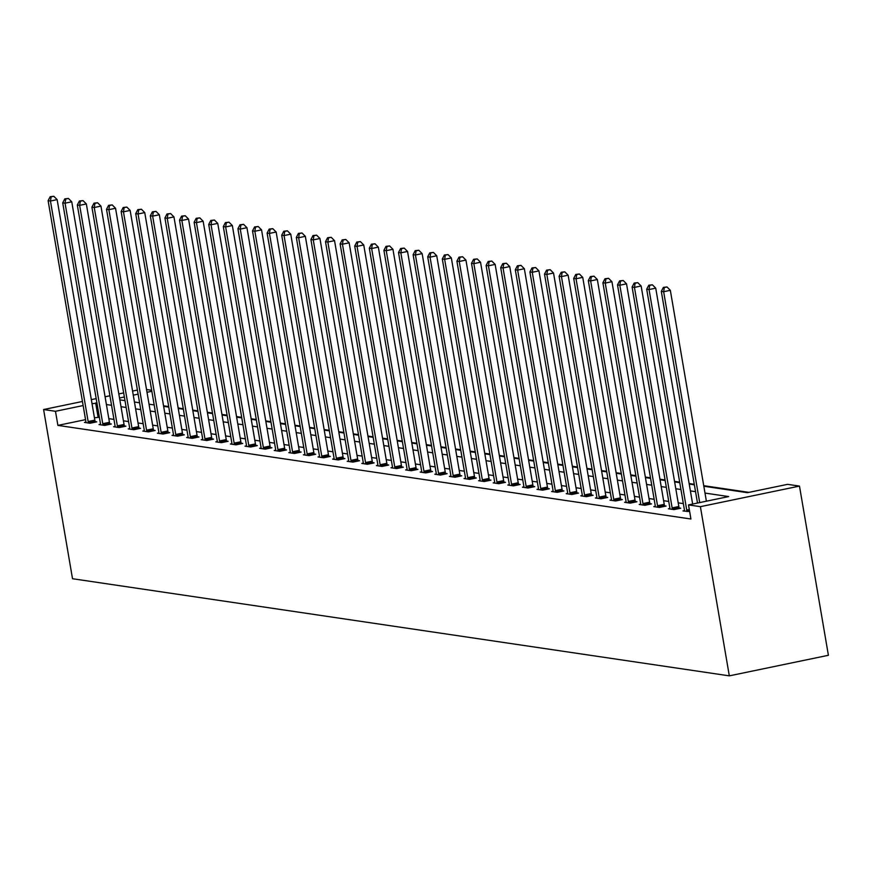 <?xml version="1.0" encoding="UTF-8"?>
<svg xmlns="http://www.w3.org/2000/svg" width="872" height="872" viewBox="0 0 872 872"><rect width="100%" height="100%" fill="white"/><g stroke="black" fill="none" stroke-linecap="round" stroke-linejoin="round"><path stroke-width="1.31" d="M703.824 486.227L747.424 492.68L787.59 484.342L799.482 486.096L828.4 655.286L729.319 675.855L72.518 578.725L43.6 409.535L55.481 411.29L57.901 425.394L690.918 519.004L688.509 504.91L728.676 496.571L704.99 493.072M146.54 389.533L151.684 390.296M748.939 492.364L703.726 485.682M694.276 484.287L689.131 483.524M679.68 482.129L674.536 481.366M665.074 479.96L659.93 479.208M650.479 477.802L645.335 477.049M635.884 475.643L630.729 474.88M621.278 473.485L616.133 472.722M606.683 471.327L601.538 470.564M592.077 469.169L586.932 468.406M577.482 467.011L572.337 466.248M562.887 464.852L557.731 464.089M548.281 462.694L543.136 461.931M533.686 460.536L528.53 459.773M519.08 458.378L513.935 457.615M504.485 456.22L499.34 455.457M489.879 454.05L484.734 453.298M475.284 451.892L470.139 451.14M460.689 449.734L455.533 448.971M446.083 447.576L440.938 446.813M431.487 445.418L426.343 444.655M416.881 443.259L411.737 442.496M402.286 441.101L397.142 440.338M387.691 438.943L382.536 438.18M373.085 436.785L367.94 436.022M358.49 434.627L353.334 433.864M343.884 432.468L338.739 431.705M329.289 430.31L324.144 429.547M314.694 428.141L309.538 427.389M300.088 425.983L294.943 425.231M285.493 423.825L280.337 423.062M270.887 421.667L265.742 420.904M256.292 419.508L251.147 418.745M241.686 417.35L236.541 416.587M227.091 415.192L221.946 414.429M212.495 413.034L207.34 412.271M197.89 410.876L192.745 410.113M183.294 408.717L178.15 407.954M168.688 406.559L163.544 405.796M683.354 503.613L678.209 502.85M668.748 501.455L663.603 500.692M654.153 499.296L649.008 498.533M639.558 497.138L634.402 496.375M624.952 494.969L619.807 494.217M610.356 492.811L605.201 492.048M595.75 490.653L590.606 489.89M581.155 488.494L576.011 487.731M566.549 486.336L561.404 485.573M551.954 484.178L546.809 483.415M537.359 482.02L532.203 481.257M522.753 479.862L517.608 479.099M508.158 477.703L503.013 476.94M493.552 475.545L488.407 474.782M478.957 473.387L473.812 472.624M464.362 471.218L459.206 470.466M449.756 469.06L444.611 468.308M435.161 466.902L430.005 466.139M420.555 464.743L415.41 463.98M405.96 462.585L400.815 461.822M391.365 460.427L386.209 459.664M376.759 458.269L371.614 457.506M362.163 456.111L357.008 455.348M347.557 453.952L342.413 453.189M332.962 451.794L327.818 451.031M318.356 449.636L313.212 448.873M303.761 447.478L298.616 446.715M289.166 445.309L284.01 444.557M274.56 443.15L269.415 442.398M259.965 440.992L254.82 440.229M245.359 438.834L240.214 438.071M230.764 436.676L225.619 435.913M216.169 434.518L211.013 433.755M201.563 432.359L196.418 431.596M186.968 430.201L181.812 429.438M172.362 428.043L167.217 427.28M157.767 425.885L152.622 425.122M143.161 423.727L138.016 422.964M128.566 421.568L123.421 420.805M113.97 419.399L108.815 418.647M99.364 417.241L94.449 417.808M85.543 419.65L57.901 425.394M85.914 422.103L84.421 422.408L90.034 423.247L96.738 421.852L95.222 421.634M100.52 424.261L99.026 424.577L104.64 425.405L111.333 424.01L109.818 423.792M115.115 426.419L113.622 426.735L119.235 427.563L125.928 426.168L124.413 425.95M129.721 428.577L128.228 428.893L133.841 429.722L140.534 428.326L139.019 428.108M144.316 430.735L142.823 431.051L148.436 431.88L155.129 430.485L153.614 430.267M158.911 432.894L157.418 433.21L163.031 434.038L169.735 432.654L168.22 432.425M173.517 435.063L172.024 435.368L177.637 436.196L184.33 434.812L182.815 434.583M188.112 437.221L186.619 437.526L192.232 438.354L198.936 436.97L197.421 436.741M202.718 439.379L201.225 439.684L206.838 440.513L213.531 439.128L212.016 438.899M217.313 441.537L215.82 441.842L221.434 442.671L228.126 441.287L226.611 441.058M231.908 443.695L230.415 444.001L236.04 444.829L242.732 443.445L241.217 443.216M246.514 445.854L245.021 446.159L250.635 446.998L257.327 445.603L255.812 445.385M261.11 448.012L259.616 448.317L265.23 449.156L271.933 447.761L270.418 447.543M275.716 450.17L274.222 450.486L279.836 451.315L286.528 449.919L285.013 449.701M290.311 452.328L288.817 452.644L294.431 453.473L301.123 452.078L299.608 451.86M304.906 454.486L303.412 454.803L309.037 455.631L315.729 454.236L314.214 454.018M319.512 456.645L318.018 456.961L323.632 457.789L330.325 456.405L328.809 456.176M334.107 458.803L332.613 459.119L338.227 459.947L344.93 458.563L343.415 458.334M348.713 460.972L347.22 461.277L352.833 462.106L359.526 460.721L358.011 460.492M363.308 463.13L361.815 463.435L367.428 464.264L374.132 462.879L372.617 462.651M377.914 465.288L376.421 465.594L382.034 466.422L388.727 465.038L387.212 464.809M392.509 467.447L391.016 467.752L396.629 468.58L403.322 467.196L401.807 466.967M407.104 469.605L405.611 469.91L411.235 470.749L417.928 469.354L416.413 469.125M421.71 471.763L420.217 472.068L425.83 472.907L432.523 471.512L431.008 471.294M436.305 473.921L434.812 474.226L440.425 475.066L447.129 473.67L445.614 473.452M450.911 476.079L449.418 476.395L455.031 477.224L461.724 475.829L460.209 475.611M465.506 478.238L464.013 478.554L469.627 479.382L476.319 477.987L474.804 477.769M480.101 480.396L478.608 480.712L484.233 481.54L490.925 480.145L489.41 479.927M494.707 482.554L493.214 482.87L498.828 483.698L505.52 482.314L504.005 482.085M509.303 484.712L507.809 485.028L513.423 485.857L520.126 484.472L518.611 484.243M523.909 486.881L522.415 487.186L528.029 488.015L534.721 486.631L533.206 486.402M538.504 489.039L537.01 489.345L542.624 490.173L549.316 488.789L547.801 488.56M553.11 491.198L551.616 491.503L557.23 492.331L563.922 490.947L562.407 490.718M567.705 493.356L566.211 493.661L571.825 494.489L578.518 493.105L577.002 492.876M582.3 495.514L580.807 495.819L586.42 496.659L593.124 495.263L591.608 495.034M596.906 497.672L595.413 497.977L601.026 498.817L607.719 497.422L606.204 497.204M611.501 499.83L610.008 500.147L615.621 500.975L622.325 499.58L620.809 499.362M626.107 501.989L624.614 502.305L630.227 503.133L636.92 501.738L635.405 501.52M640.702 504.147L639.209 504.463L644.822 505.291L651.515 503.896L650 503.678M655.297 506.305L653.804 506.621L659.428 507.45L666.121 506.054L664.606 505.836M669.903 508.463L668.41 508.779L674.023 509.608L680.716 508.223L679.201 507.995M684.498 510.621L683.005 510.938L689.643 511.559M688.509 504.91L700.39 506.665L729.319 675.855M700.39 506.665L799.482 486.096M119.835 399.867L124.99 400.63M134.441 402.025L139.585 402.788M149.036 404.183L154.191 404.946M163.642 406.341L168.787 407.104M178.237 408.499L183.382 409.262M192.843 410.658L197.988 411.421M207.438 412.827L212.583 413.579M222.033 414.985L227.189 415.737M236.639 417.143L241.784 417.906M251.234 419.301L256.379 420.064M265.84 421.459L270.985 422.222M280.435 423.618L285.58 424.381M295.03 425.776L300.186 426.539M309.636 427.934L314.781 428.697M324.231 430.092L329.387 430.855M338.837 432.25L343.982 433.013M353.433 434.409L358.577 435.172M368.038 436.567L373.183 437.33M382.634 438.736L387.778 439.488M397.229 440.894L402.384 441.646M411.835 443.052L416.98 443.815M426.43 445.211L431.575 445.974M441.036 447.369L446.181 448.132M455.631 449.527L460.776 450.29M470.226 451.685L475.382 452.448M484.832 453.843L489.977 454.606M499.427 456.002L504.583 456.765M514.033 458.16L519.178 458.923M528.628 460.318L533.773 461.081M543.223 462.476L548.379 463.239M557.829 464.645L562.974 465.397M572.424 466.803L577.58 467.555M587.03 468.962L592.175 469.725M601.626 471.12L606.77 471.883M616.232 473.278L621.376 474.041M630.827 475.436L635.971 476.199M645.422 477.594L650.577 478.357M660.028 479.753L665.173 480.516M674.623 481.911L679.768 482.674M689.229 484.069L694.374 484.832M151.848 391.288L147.008 392.291M138.114 394.144L133.263 395.147M124.369 396.989L119.519 398.003M137.416 390.057L132.566 391.07M123.671 392.912L118.821 393.915M109.927 395.768L105.076 396.771M96.182 398.624L91.342 399.627M82.437 401.469L43.6 409.535M96.956 403.147L92.04 403.703M83.134 405.556L55.481 411.29M695.54 491.666L690.395 490.903M680.945 489.508L675.789 488.745M666.339 487.35L661.194 486.587M651.744 485.192L646.599 484.429M637.138 483.034L631.993 482.271M622.543 480.875L617.398 480.112M607.947 478.717L602.792 477.954M593.342 476.559L588.197 475.796M578.746 474.401L573.602 473.638M564.14 472.243L558.996 471.48M549.545 470.073L544.401 469.321M534.95 467.915L529.795 467.163M520.344 465.757L515.199 464.994M505.749 463.599L500.593 462.836M491.143 461.441L485.998 460.678M476.548 459.282L471.403 458.519M461.942 457.124L456.797 456.361M447.347 454.966L442.202 454.203M432.752 452.808L427.596 452.045M418.146 450.65L413.001 449.887M403.551 448.491L398.406 447.728M388.945 446.333L383.8 445.57M374.35 444.164L369.205 443.412M359.755 442.006L354.599 441.254M345.149 439.848L340.004 439.085M330.553 437.69L325.398 436.927M315.947 435.531L310.803 434.768M301.352 433.373L296.208 432.61M286.757 431.215L281.602 430.452M272.151 429.057L267.006 428.294M257.556 426.899L252.4 426.136M242.95 424.74L237.805 423.977M228.355 422.582L223.21 421.819M213.749 420.424L208.604 419.661M199.154 418.255L194.009 417.503M184.559 416.097L179.403 415.345M169.953 413.938L164.808 413.175M155.358 411.78L150.213 411.017M140.752 409.622L135.607 408.859M126.157 407.464L121.012 406.701M111.561 405.306L106.406 404.543M98.067 417.056L95.658 402.951M88.148 421.536L94.841 420.141L57.149 199.634L50.456 201.029L88.148 421.536A2.878 0.894 -101.7 0 0 88.399 422.593L88.519 423.018M51.143 196.832L53.813 196.276L50.205 196.701L51.143 196.832L50.456 201.029L48.113 200.68L85.816 421.187A2.878 0.894 -101.7 0 1 85.925 422.233L85.936 422.637M94.841 420.141A2.878 0.894 -101.7 0 0 95.092 421.209L95.375 422.135M57.149 199.634L53.813 196.276M50.205 196.701L48.113 200.68M102.754 423.694L109.447 422.299L71.755 201.792L65.062 203.187L102.754 423.694A2.878 0.894 -101.7 0 0 102.994 424.751L103.125 425.176M65.738 199.001L68.419 198.445L64.801 198.86L65.738 199.001L65.062 203.187L62.719 202.838L100.411 423.345A2.878 0.894 -101.7 0 1 100.52 424.392L100.542 424.795M109.447 422.299A2.878 0.894 -101.7 0 0 109.698 423.367L109.97 424.293M71.755 201.792L68.419 198.445M64.801 198.86L62.719 202.838M117.349 425.852L124.042 424.468L86.35 203.95L79.657 205.345L117.349 425.852A2.878 0.894 -101.7 0 0 117.6 426.92L117.72 427.335M80.333 201.16L83.014 200.604L79.396 201.018L80.333 201.16L79.657 205.345L77.314 204.996L115.006 425.503A2.878 0.894 -101.7 0 1 115.126 426.55L115.137 426.953M124.042 424.468A2.878 0.894 -101.7 0 0 124.293 425.525L124.565 426.452M86.35 203.95L83.014 200.604M79.396 201.018L77.314 204.996M131.945 428.01L138.648 426.626L100.956 206.108L94.252 207.503L131.945 428.01A2.878 0.894 -101.7 0 0 132.195 429.079L132.326 429.493M94.939 203.318L97.609 202.762L94.002 203.176L94.939 203.318L94.252 207.503L91.92 207.155L129.612 427.662A2.878 0.894 -101.7 0 1 129.721 428.708L129.732 429.111M138.648 426.626A2.878 0.894 -101.7 0 0 138.888 427.683L139.171 428.61M100.956 206.108L97.609 202.762M94.002 203.176L91.92 207.155M146.55 430.168L153.243 428.784L115.551 208.266L108.858 209.662L146.55 430.168A2.878 0.894 -101.7 0 0 146.801 431.237L146.921 431.651M109.534 205.476L112.216 204.92L108.597 205.334L109.534 205.476L108.858 209.662L106.515 209.313L144.207 429.82A2.878 0.894 -101.7 0 1 144.316 430.866L144.338 431.269M153.243 428.784A2.878 0.894 -101.7 0 0 153.494 429.842L153.766 430.768M115.551 208.266L112.216 204.92M108.597 205.334L106.515 209.313M161.146 432.327L167.838 430.942L130.146 210.425L123.453 211.82L161.146 432.327A2.878 0.894 -101.7 0 0 161.396 433.395L161.527 433.82M124.14 207.634L126.811 207.078L123.203 207.492L124.14 207.634L123.453 211.82L121.121 211.471L158.813 431.989A2.878 0.894 -101.7 0 1 158.922 433.024L158.933 433.428M167.838 430.942A2.878 0.894 -101.7 0 0 168.089 432L168.372 432.937M130.146 210.425L126.811 207.078M123.203 207.492L121.121 211.471M175.752 434.485L182.444 433.101L144.752 212.594L138.059 213.978L175.752 434.485A2.878 0.894 -101.7 0 0 175.991 435.553L176.122 435.978M138.735 209.792L141.417 209.236L137.798 209.651L138.735 209.792L138.059 213.978L135.716 213.629L173.408 434.147A2.878 0.894 -101.7 0 1 173.517 435.183L173.539 435.597M182.444 433.101A2.878 0.894 -101.7 0 0 182.695 434.158L182.967 435.095M144.752 212.594L141.417 209.236M137.798 209.651L135.716 213.629M190.347 436.643L197.039 435.259L159.347 214.752L152.655 216.136L190.347 436.643A2.878 0.894 -101.7 0 0 190.597 437.711L190.717 438.136M153.33 211.951L156.012 211.395L152.404 211.809L153.33 211.951L152.655 216.136L150.311 215.787L188.003 436.305A2.878 0.894 -101.7 0 1 188.123 437.341L188.134 437.755M197.039 435.259A2.878 0.894 -101.7 0 0 197.29 436.316L197.563 437.254M159.347 214.752L156.012 211.395M152.404 211.809L150.311 215.787M204.942 438.812L211.645 437.417L173.953 216.91L167.25 218.294L204.942 438.812A2.878 0.894 -101.7 0 0 205.193 439.87L205.323 440.295M167.936 214.109L170.618 213.553L166.999 213.967L167.936 214.109L167.25 218.294L164.917 217.946L202.609 438.463A2.878 0.894 -101.7 0 1 202.718 439.499L202.74 439.913M211.645 437.417A2.878 0.894 -101.7 0 0 211.885 438.485L212.169 439.412M173.953 216.91L170.618 213.553M166.999 213.967L164.917 217.946M219.548 440.97L226.24 439.575L188.548 219.068L181.856 220.453L219.548 440.97A2.878 0.894 -101.7 0 0 219.799 442.028L219.918 442.453M182.531 216.267L185.213 215.711L181.594 216.136L182.531 216.267L181.856 220.453L179.512 220.115L217.204 440.622A2.878 0.894 -101.7 0 1 217.324 441.668L217.335 442.071M226.24 439.575A2.878 0.894 -101.7 0 0 226.491 440.643L226.764 441.57M188.548 219.068L185.213 215.711M181.594 216.136L179.512 220.115M234.143 443.129L240.846 441.733L203.143 221.226L196.451 222.611L234.143 443.129A2.878 0.894 -101.7 0 0 234.394 444.186L234.524 444.611M197.137 218.425L199.808 217.869L196.2 218.294L197.137 218.425L196.451 222.611L194.118 222.273L231.81 442.78A2.878 0.894 -101.7 0 1 231.919 443.826L231.93 444.23M240.846 441.733A2.878 0.894 -101.7 0 0 241.086 442.802L241.37 443.728M203.143 221.226L199.808 217.869M196.2 218.294L194.118 222.273M248.749 445.287L255.442 443.892L217.749 223.385L211.057 224.769L248.749 445.287A2.878 0.894 -101.7 0 0 248.989 446.344L249.12 446.769M211.733 220.583L214.414 220.027L210.795 220.453L211.733 220.583L211.057 224.769L208.713 224.431L246.405 444.938A2.878 0.894 -101.7 0 1 246.514 445.984L246.536 446.388M255.442 443.892A2.878 0.894 -101.7 0 0 255.692 444.96L255.965 445.886M217.749 223.385L214.414 220.027M210.795 220.453L208.713 224.431M263.344 447.445L270.037 446.05L232.344 225.543L225.652 226.938L263.344 447.445A2.878 0.894 -101.7 0 0 263.595 448.502L263.715 448.927M226.328 222.742L229.009 222.186L225.401 222.611L226.328 222.742L225.652 226.938L223.308 226.589L261 447.096A2.878 0.894 -101.7 0 1 261.12 448.143L261.131 448.546M270.037 446.05A2.878 0.894 -101.7 0 0 270.287 447.118L270.571 448.045M232.344 225.543L229.009 222.186M225.401 222.611L223.308 226.589M277.95 449.603L284.643 448.219L246.95 227.701L240.258 229.096L277.95 449.603A2.878 0.894 -101.7 0 0 278.19 450.661L278.321 451.086M240.934 224.911L243.615 224.355L239.996 224.769L240.934 224.911L240.258 229.096L237.914 228.747L275.607 449.254A2.878 0.894 -101.7 0 1 275.716 450.301L275.737 450.704M284.643 448.219A2.878 0.894 -101.7 0 0 284.882 449.276L285.166 450.203M246.95 227.701L243.615 224.355M239.996 224.769L237.914 228.747M292.545 451.761L299.238 450.377L261.546 229.859L254.853 231.254L292.545 451.761A2.878 0.894 -101.7 0 0 292.796 452.83L292.916 453.244M255.529 227.069L258.21 226.513L254.591 226.927L255.529 227.069L254.853 231.254L252.509 230.906L290.202 451.413A2.878 0.894 -101.7 0 1 290.322 452.459L290.332 452.862M299.238 450.377A2.878 0.894 -101.7 0 0 299.488 451.434L299.761 452.361M261.546 229.859L258.21 226.513M254.591 226.927L252.509 230.906M307.14 453.92L313.844 452.535L276.151 232.017L269.448 233.413L307.14 453.92A2.878 0.894 -101.7 0 0 307.391 454.988L307.522 455.402M270.135 229.227L272.805 228.671L269.197 229.085L270.135 229.227L269.448 233.413L267.115 233.064L304.808 453.571A2.878 0.894 -101.7 0 1 304.917 454.617L304.928 455.021M313.844 452.535A2.878 0.894 -101.7 0 0 314.084 453.593L314.367 454.519M276.151 232.017L272.805 228.671M269.197 229.085L267.115 233.064M321.746 456.078L328.439 454.694L290.747 234.176L284.054 235.571L321.746 456.078A2.878 0.894 -101.7 0 0 321.997 457.146L322.117 457.56M284.73 231.385L287.411 230.829L283.792 231.244L284.73 231.385L284.054 235.571L281.711 235.222L319.403 455.74A2.878 0.894 -101.7 0 1 319.512 456.775L319.534 457.179M328.439 454.694A2.878 0.894 -101.7 0 0 328.69 455.751L328.962 456.677M290.747 234.176L287.411 230.829M283.792 231.244L281.711 235.222M336.341 458.236L343.034 456.852L305.342 236.334L298.649 237.729L336.341 458.236A2.878 0.894 -101.7 0 0 336.592 459.304L336.712 459.729M299.336 233.543L302.006 232.988L298.398 233.402L299.336 233.543L298.649 237.729L296.317 237.38L334.009 457.898A2.878 0.894 -101.7 0 1 334.118 458.934L334.129 459.337M343.034 456.852A2.878 0.894 -101.7 0 0 343.285 457.909L343.568 458.846M305.342 236.334L302.006 232.988M298.398 233.402L296.317 237.38M350.947 460.394L357.64 459.01L319.948 238.503L313.255 239.887L350.947 460.394A2.878 0.894 -101.7 0 0 351.187 461.462L351.318 461.888M313.931 235.702L316.612 235.146L312.993 235.56L313.931 235.702L313.255 239.887L310.912 239.538L348.604 460.056A2.878 0.894 -101.7 0 1 348.713 461.092L348.735 461.506M357.64 459.01A2.878 0.894 -101.7 0 0 357.891 460.067L358.163 461.005M319.948 238.503L316.612 235.146M312.993 235.56L310.912 239.538M365.542 462.563L372.235 461.168L334.543 240.661L327.85 242.045L365.542 462.563A2.878 0.894 -101.7 0 0 365.793 463.621L365.913 464.046M328.526 237.86L331.207 237.304L327.6 237.718L328.526 237.86L327.85 242.045L325.507 241.697L363.199 462.215A2.878 0.894 -101.7 0 1 363.319 463.25L363.33 463.664M372.235 461.168A2.878 0.894 -101.7 0 0 372.486 462.236L372.758 463.163M334.543 240.661L331.207 237.304M327.6 237.718L325.507 241.697M380.138 464.722L386.841 463.326L349.149 242.819L342.445 244.204L380.138 464.722A2.878 0.894 -101.7 0 0 380.388 465.779L380.519 466.204M343.132 240.018L345.803 239.462L342.195 239.876L343.132 240.018L342.445 244.204L340.113 243.855L377.805 464.373A2.878 0.894 -101.7 0 1 377.914 465.419L377.936 465.822M386.841 463.326A2.878 0.894 -101.7 0 0 387.081 464.395L387.364 465.321M349.149 242.819L345.803 239.462M342.195 239.876L340.113 243.855M394.743 466.88L401.436 465.485L363.744 244.978L357.051 246.362L394.743 466.88A2.878 0.894 -101.7 0 0 394.994 467.937L395.114 468.362M357.727 242.176L360.409 241.62L356.79 242.045L357.727 242.176L357.051 246.362L354.708 246.024L392.4 466.531A2.878 0.894 -101.7 0 1 392.52 467.577L392.531 467.981M401.436 465.485A2.878 0.894 -101.7 0 0 401.687 466.553L401.959 467.479M363.744 244.978L360.409 241.62M356.79 242.045L354.708 246.024M409.339 469.038L416.031 467.643L378.339 247.136L371.646 248.52L409.339 469.038A2.878 0.894 -101.7 0 0 409.589 470.095L409.72 470.52M372.333 244.334L375.004 243.779L371.396 244.204L372.333 244.334L371.646 248.52L369.314 248.182L407.006 468.689A2.878 0.894 -101.7 0 1 407.115 469.736L407.126 470.139M416.031 467.643A2.878 0.894 -101.7 0 0 416.282 468.711L416.565 469.637M378.339 247.136L375.004 243.779M371.396 244.204L369.314 248.182M423.945 471.196L430.637 469.801L392.945 249.294L386.252 250.678L423.945 471.196A2.878 0.894 -101.7 0 0 424.184 472.253L424.315 472.678M386.928 246.493L389.61 245.937L385.991 246.362L386.928 246.493L386.252 250.678L383.909 250.34L421.601 470.847A2.878 0.894 -101.7 0 1 421.71 471.894L421.732 472.297M430.637 469.801A2.878 0.894 -101.7 0 0 430.888 470.869L431.16 471.796M392.945 249.294L389.61 245.937M385.991 246.362L383.909 250.34M438.54 473.354L445.232 471.959L407.54 251.452L400.848 252.847L438.54 473.354A2.878 0.894 -101.7 0 0 438.79 474.412L438.91 474.837M401.523 248.651L404.205 248.095L400.597 248.52L401.523 248.651L400.848 252.847L398.504 252.499L436.196 473.006A2.878 0.894 -101.7 0 1 436.316 474.052L436.327 474.455M445.232 471.959A2.878 0.894 -101.7 0 0 445.483 473.027L445.756 473.954M407.54 251.452L404.205 248.095M400.597 248.52L398.504 252.499M453.146 475.513L459.838 474.128L422.146 253.61L415.443 255.006L453.146 475.513A2.878 0.894 -101.7 0 0 453.386 476.581L453.516 476.995M416.129 250.82L418.811 250.264L415.192 250.678L416.129 250.82L415.443 255.006L413.11 254.657L450.802 475.164A2.878 0.894 -101.7 0 1 450.911 476.21L450.933 476.613M459.838 474.128A2.878 0.894 -101.7 0 0 460.078 475.186L460.362 476.112M422.146 253.61L418.811 250.264M415.192 250.678L413.11 254.657M467.741 477.671L474.433 476.286L436.741 255.769L430.049 257.164L467.741 477.671A2.878 0.894 -101.7 0 0 467.992 478.739L468.111 479.153M430.724 252.978L433.406 252.422L429.787 252.836L430.724 252.978L430.049 257.164L427.705 256.815L465.397 477.322A2.878 0.894 -101.7 0 1 465.517 478.368L465.528 478.772M474.433 476.286A2.878 0.894 -101.7 0 0 474.684 477.344L474.957 478.27M436.741 255.769L433.406 252.422M429.787 252.836L427.705 256.815M482.336 479.829L489.039 478.445L451.347 257.927L444.644 259.322L482.336 479.829A2.878 0.894 -101.7 0 0 482.587 480.897L482.717 481.311M445.33 255.136L448.001 254.58L444.393 254.995L445.33 255.136L444.644 259.322L442.311 258.973L480.003 479.48A2.878 0.894 -101.7 0 1 480.112 480.527L480.123 480.93M489.039 478.445A2.878 0.894 -101.7 0 0 489.279 479.502L489.563 480.428M451.347 257.927L448.001 254.58M444.393 254.995L442.311 258.973M496.942 481.987L503.635 480.603L465.942 260.085L459.25 261.48L496.942 481.987A2.878 0.894 -101.7 0 0 497.182 483.055L497.313 483.47M459.925 257.295L462.607 256.739L458.988 257.153L459.925 257.295L459.25 261.48L456.906 261.131L494.598 481.649A2.878 0.894 -101.7 0 1 494.707 482.685L494.729 483.088M503.635 480.603A2.878 0.894 -101.7 0 0 503.885 481.66L504.158 482.587M465.942 260.085L462.607 256.739M458.988 257.153L456.906 261.131M511.537 484.145L518.23 482.761L480.537 262.243L473.845 263.638L511.537 484.145A2.878 0.894 -101.7 0 0 511.788 485.214L511.908 485.639M474.532 259.453L477.202 258.897L473.594 259.311L474.532 259.453L473.845 263.638L471.501 263.29L509.204 483.807A2.878 0.894 -101.7 0 1 509.313 484.843L509.324 485.246M518.23 482.761A2.878 0.894 -101.7 0 0 518.48 483.818L518.764 484.756M480.537 262.243L477.202 258.897M473.594 259.311L471.501 263.29M526.143 486.303L532.836 484.919L495.143 264.412L488.451 265.797L526.143 486.303A2.878 0.894 -101.7 0 0 526.383 487.372L526.514 487.797M489.127 261.611L491.808 261.055L488.189 261.469L489.127 261.611L488.451 265.797L486.107 265.448L523.8 485.966A2.878 0.894 -101.7 0 1 523.909 487.001L523.93 487.415M532.836 484.919A2.878 0.894 -101.7 0 0 533.086 485.977L533.359 486.914M495.143 264.412L491.808 261.055M488.189 261.469L486.107 265.448M540.738 488.473L547.431 487.077L509.738 266.57L503.046 267.955L540.738 488.473A2.878 0.894 -101.7 0 0 540.989 489.53L541.109 489.955M503.722 263.769L506.403 263.213L502.784 263.627L503.722 263.769L503.046 267.955L500.702 267.606L538.395 488.124A2.878 0.894 -101.7 0 1 538.514 489.159L538.525 489.574M547.431 487.077A2.878 0.894 -101.7 0 0 547.681 488.146L547.954 489.072M509.738 266.57L506.403 263.213M502.784 263.627L500.702 267.606M555.333 490.631L562.037 489.236L524.345 268.729L517.641 270.113L555.333 490.631A2.878 0.894 -101.7 0 0 555.584 491.688L555.715 492.113M518.328 265.927L520.998 265.371L517.39 265.786L518.328 265.927L517.641 270.113L515.308 269.775L553.001 490.282A2.878 0.894 -101.7 0 1 553.11 491.328L553.12 491.732M562.037 489.236A2.878 0.894 -101.7 0 0 562.277 490.304L562.56 491.23M524.345 268.729L520.998 265.371M517.39 265.786L515.308 269.775M569.939 492.789L576.632 491.394L538.94 270.887L532.247 272.271L569.939 492.789A2.878 0.894 -101.7 0 0 570.19 493.846L570.31 494.271M532.923 268.086L535.604 267.53L531.985 267.955L532.923 268.086L532.247 272.271L529.904 271.933L567.596 492.44A2.878 0.894 -101.7 0 1 567.705 493.487L567.727 493.89M576.632 491.394A2.878 0.894 -101.7 0 0 576.883 492.462L577.155 493.389M538.94 270.887L535.604 267.53M531.985 267.955L529.904 271.933M584.534 494.947L591.227 493.552L553.535 273.045L546.842 274.429L584.534 494.947A2.878 0.894 -101.7 0 0 584.785 496.005L584.916 496.43M547.529 270.244L550.199 269.688L546.591 270.113L547.529 270.244L546.842 274.429L544.51 274.091L582.202 494.598A2.878 0.894 -101.7 0 1 582.311 495.645L582.322 496.048M591.227 493.552A2.878 0.894 -101.7 0 0 591.478 494.62L591.761 495.547M553.535 273.045L550.199 269.688M546.591 270.113L544.51 274.091M599.14 497.105L605.833 495.71L568.141 275.203L561.448 276.588L599.14 497.105A2.878 0.894 -101.7 0 0 599.38 498.163L599.511 498.588M562.124 272.402L564.805 271.846L561.187 272.271L562.124 272.402L561.448 276.588L559.105 276.25L596.797 496.757A2.878 0.894 -101.7 0 1 596.906 497.803L596.928 498.206M605.833 495.71A2.878 0.894 -101.7 0 0 606.084 496.778L606.356 497.705M568.141 275.203L564.805 271.846M561.187 272.271L559.105 276.25M613.735 499.264L620.428 497.868L582.736 277.361L576.043 278.757L613.735 499.264A2.878 0.894 -101.7 0 0 613.986 500.321L614.106 500.746M576.719 274.571L579.4 274.004L575.793 274.429L576.719 274.571L576.043 278.757L573.7 278.408L611.392 498.915A2.878 0.894 -101.7 0 1 611.512 499.961L611.523 500.365M620.428 497.868A2.878 0.894 -101.7 0 0 620.679 498.937L620.951 499.863M582.736 277.361L579.4 274.004M575.793 274.429L573.7 278.408M628.331 501.422L635.034 500.038L597.342 279.52L590.638 280.915L628.331 501.422A2.878 0.894 -101.7 0 0 628.581 502.49L628.712 502.904M591.325 276.729L594.006 276.173L590.388 276.588L591.325 276.729L590.638 280.915L588.306 280.566L625.998 501.073A2.878 0.894 -101.7 0 1 626.107 502.119L626.129 502.523M635.034 500.038A2.878 0.894 -101.7 0 0 635.274 501.095L635.557 502.021M597.342 279.52L594.006 276.173M590.388 276.588L588.306 280.566M642.937 503.58L649.629 502.196L611.937 281.678L605.244 283.073L642.937 503.58A2.878 0.894 -101.7 0 0 643.187 504.648L643.307 505.062M605.92 278.887L608.602 278.332L604.983 278.746L605.92 278.887L605.244 283.073L602.901 282.724L640.593 503.231A2.878 0.894 -101.7 0 1 640.713 504.278L640.724 504.681M649.629 502.196A2.878 0.894 -101.7 0 0 649.88 503.253L650.152 504.18M611.937 281.678L608.602 278.332M604.983 278.746L602.901 282.724M657.532 505.738L664.235 504.354L626.532 283.836L619.839 285.231L657.532 505.738A2.878 0.894 -101.7 0 0 657.782 506.806L657.913 507.221M620.526 281.046L623.197 280.49L619.589 280.904L620.526 281.046L619.839 285.231L617.507 284.882L655.199 505.389A2.878 0.894 -101.7 0 1 655.308 506.436L655.319 506.839M664.235 504.354A2.878 0.894 -101.7 0 0 664.475 505.411L664.758 506.338M626.532 283.836L623.197 280.49M619.589 280.904L617.507 284.882M672.138 507.896L678.83 506.512L641.138 285.994L634.445 287.389L672.138 507.896A2.878 0.894 -101.7 0 0 672.377 508.965L672.508 509.379M635.121 283.204L637.803 282.648L634.184 283.062L635.121 283.204L634.445 287.389L632.102 287.041L669.794 507.559A2.878 0.894 -101.7 0 1 669.903 508.594L669.925 508.997M678.83 506.512A2.878 0.894 -101.7 0 0 679.081 507.569L679.353 508.507M641.138 285.994L637.803 282.648M634.184 283.062L632.102 287.041M692.641 504.049L655.733 288.163L649.041 289.548L686.733 510.055A2.878 0.894 -101.7 0 0 686.983 511.123L687.103 511.548M649.716 285.362L652.398 284.806L648.79 285.22L649.716 285.362L649.041 289.548L646.697 289.199L684.389 509.717A2.878 0.894 -101.7 0 1 684.509 510.752L684.52 511.156M655.733 288.163L652.398 284.806M648.79 285.22L646.697 289.199M706.385 501.204L670.339 290.322L663.647 291.706L699.693 502.588M664.322 287.52L667.004 286.964L663.385 287.378L664.322 287.52L663.647 291.706L661.303 291.357L697.491 503.046M670.339 290.322L667.004 286.964M663.385 287.378L661.303 291.357M88.399 422.593L95.092 421.209M102.994 424.751L109.698 423.367M117.6 426.92L124.293 425.525M132.195 429.079L138.888 427.683M146.801 431.237L153.494 429.842M161.396 433.395L168.089 432M175.991 435.553L182.695 434.158M190.597 437.711L197.29 436.316M205.193 439.87L211.885 438.485M219.799 442.028L226.491 440.643M234.394 444.186L241.086 442.802M248.989 446.344L255.692 444.96M263.595 448.502L270.287 447.118M278.19 450.661L284.882 449.276M292.796 452.83L299.488 451.434M307.391 454.988L314.084 453.593M321.997 457.146L328.69 455.751M336.592 459.304L343.285 457.909M351.187 461.462L357.891 460.067M365.793 463.621L372.486 462.236M380.388 465.779L387.081 464.395M394.994 467.937L401.687 466.553M409.589 470.095L416.282 468.711M424.184 472.253L430.888 470.869M438.79 474.412L445.483 473.027M453.386 476.581L460.078 475.186M467.992 478.739L474.684 477.344M482.587 480.897L489.279 479.502M497.182 483.055L503.885 481.66M511.788 485.214L518.48 483.818M526.383 487.372L533.086 485.977M540.989 489.53L547.681 488.146M555.584 491.688L562.277 490.304M570.19 493.846L576.883 492.462M584.785 496.005L591.478 494.62M599.38 498.163L606.084 496.778M613.986 500.321L620.679 498.937M628.581 502.49L635.274 501.095M643.187 504.648L649.88 503.253M657.782 506.806L664.475 505.411M672.377 508.965L679.081 507.569M686.733 510.055L689.294 509.531M686.983 511.123L689.48 510.6"/></g></svg>
